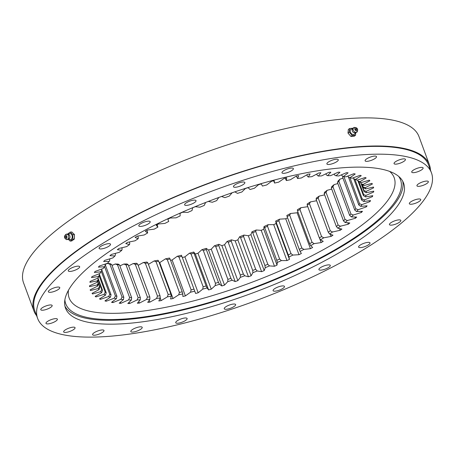 <?xml version="1.0" encoding="UTF-8"?>
<svg xmlns="http://www.w3.org/2000/svg" width="455" height="455" viewBox="0 0 455 455"><rect width="100%" height="100%" fill="white"/><g stroke="black" fill="none" stroke-linecap="round" stroke-linejoin="round"><path stroke-width="0.68" d="M325.905 173.787L326.303 174.868L327.589 175.681A142.705 40.108 -20.3 0 1 329.119 175.664A142.705 40.108 -20.3 0 1 330.62 175.664L338.196 172.195A150.73 42.361 -20.3 0 1 339.953 172.246L336.006 175.812A142.705 40.108 -20.3 0 1 338.725 175.988L346.539 172.667A150.73 42.361 -20.3 0 1 348.098 172.832L343.508 176.494A142.705 40.108 -20.3 0 1 345.885 176.853L353.871 173.713A150.73 42.361 -20.3 0 1 355.218 173.992L350.02 177.712A142.705 40.108 -20.3 0 1 352.045 178.258L360.132 175.317A150.73 42.361 -20.3 0 1 361.253 175.71L355.497 179.458A142.705 40.108 -20.3 0 1 355.565 179.486A142.705 40.108 -20.3 0 1 357.147 180.186L365.263 177.478A150.73 42.361 -20.3 0 1 366.15 177.973L359.882 181.716A142.705 40.108 -20.3 0 1 361.145 182.62L369.215 180.163A150.73 42.361 -20.3 0 1 369.864 180.766L363.141 184.468A142.705 40.108 -20.3 0 1 364.006 185.538L371.962 183.359A150.73 42.361 -20.3 0 1 372.366 184.059L365.251 187.693A142.705 40.108 -20.3 0 1 365.706 188.916L373.475 187.033A150.73 42.361 -20.3 0 1 373.629 187.83L366.178 191.356A142.705 40.108 -20.3 0 1 366.229 192.727L373.743 191.157A150.73 42.361 -20.3 0 1 373.646 192.033L365.928 195.423A142.705 40.108 -20.3 0 1 365.564 196.93L372.764 195.684A150.73 42.361 -20.3 0 1 372.417 196.64L364.495 199.87A142.705 40.108 -20.3 0 1 363.727 201.497L370.541 200.587A150.73 42.361 -20.3 0 1 369.949 201.611L361.901 204.648A142.705 40.108 -20.3 0 1 360.724 206.377L367.1 205.814A150.73 42.361 -20.3 0 1 366.264 206.9L358.159 209.715A142.705 40.108 -20.3 0 1 356.595 211.541L362.47 211.325A150.73 42.361 -20.3 0 1 361.401 212.462L353.302 215.033A142.705 40.108 -20.3 0 1 351.362 216.927L356.692 217.069A150.73 42.361 -20.3 0 1 355.395 218.246L347.375 220.55A142.705 40.108 -20.3 0 1 345.078 222.506L349.81 222.99A150.73 42.361 -20.3 0 1 348.297 224.201L340.437 226.215A142.705 40.108 -20.3 0 1 337.798 228.217L341.893 229.047A150.73 42.361 -20.3 0 1 340.181 230.275L332.542 231.987A142.705 40.108 -20.3 0 1 329.585 234.006L333.003 235.184A150.73 42.361 -20.3 0 1 331.109 236.418L323.761 237.811A142.705 40.108 -20.3 0 1 320.508 239.836L323.226 241.338A150.73 42.361 -20.3 0 1 321.162 242.572L314.166 243.635A142.705 40.108 -20.3 0 1 310.657 245.649L312.648 247.463A150.73 42.361 -20.3 0 1 310.429 248.686L303.849 249.403A142.705 40.108 -20.3 0 1 300.107 251.387L301.352 253.503A150.73 42.361 -20.3 0 1 299.003 254.703L292.895 255.073A142.705 40.108 -20.3 0 1 288.959 257.012L289.448 259.407A150.73 42.361 -20.3 0 1 286.986 260.573L281.406 260.596A142.705 40.108 -20.3 0 1 277.305 262.467L277.032 265.123A150.73 42.361 -20.3 0 1 274.484 266.243L269.479 265.913A142.705 40.108 -20.3 0 1 265.248 267.705L264.219 270.594A150.73 42.361 -20.3 0 1 261.602 271.663L257.223 270.981A142.705 40.108 -20.3 0 1 252.9 272.681L251.12 275.781A150.73 42.361 -20.3 0 1 248.464 276.788L244.739 275.764A142.705 40.108 -20.3 0 1 240.365 277.351L237.851 280.638A150.73 42.361 -20.3 0 1 235.172 281.565L232.141 280.212A142.705 40.108 -20.3 0 1 227.75 281.673L224.525 285.114A150.73 42.361 -20.3 0 1 221.852 285.962L219.537 284.284A142.705 40.108 -20.3 0 1 215.175 285.609L211.268 289.175A150.73 42.361 -20.3 0 1 208.618 289.937L207.042 287.952A142.705 40.108 -20.3 0 1 202.737 289.13L198.181 292.787A150.73 42.361 -20.3 0 1 195.587 293.452L194.757 291.183A142.705 40.108 -20.3 0 1 190.56 292.195L185.395 295.909A150.73 42.361 -20.3 0 1 182.87 296.478L182.802 293.936A142.705 40.108 -20.3 0 1 178.741 294.783L173.014 298.531A150.73 42.361 -20.3 0 1 170.585 298.992L171.279 296.205A142.705 40.108 -20.3 0 1 167.389 296.87L161.15 300.613A150.73 42.361 -20.3 0 1 158.835 300.965L160.285 297.957A142.705 40.108 -20.3 0 1 156.6 298.44L149.9 302.143A150.73 42.361 -20.3 0 1 147.727 302.387L149.917 299.18A142.705 40.108 -20.3 0 1 146.47 299.475L139.372 303.11A150.73 42.361 -20.3 0 1 137.353 303.235L140.265 299.862A142.705 40.108 -20.3 0 1 137.091 299.97L129.658 303.508A150.73 42.361 -20.3 0 1 128.731 303.513A150.73 42.361 -20.3 0 1 127.809 303.513L131.415 300.004A142.705 40.108 -20.3 0 1 128.543 299.925L120.837 303.32A150.73 42.361 -20.3 0 1 119.182 303.212L123.453 299.595A142.705 40.108 -20.3 0 1 120.899 299.327L112.994 302.564A150.73 42.361 -20.3 0 1 111.538 302.342L116.434 298.645A142.705 40.108 -20.3 0 1 114.233 298.19L106.191 301.233A150.73 42.361 -20.3 0 1 104.951 300.897L110.434 297.161A142.705 40.108 -20.3 0 1 108.597 296.524L100.487 299.35A150.73 42.361 -20.3 0 1 99.48 298.907L105.497 295.159A142.705 40.108 -20.3 0 1 104.041 294.339L95.942 296.922A150.73 42.361 -20.3 0 1 95.169 296.37L101.67 292.65A142.705 40.108 -20.3 0 1 100.606 291.661L92.587 293.981A150.73 42.361 -20.3 0 1 92.058 293.327L98.985 289.659A142.705 40.108 -20.3 0 1 98.325 288.51L90.454 290.54A150.73 42.361 -20.3 0 1 90.295 290.136A150.73 42.361 -20.3 0 1 90.175 289.795L97.467 286.212A142.705 40.108 -20.3 0 1 97.211 284.91L89.561 286.639A150.73 42.361 -20.3 0 1 89.533 285.803L97.125 282.339A142.705 40.108 -20.3 0 1 97.285 280.9L89.919 282.31A150.73 42.361 -20.3 0 1 90.141 281.389L97.967 278.079A142.705 40.108 -20.3 0 1 98.536 276.509L91.518 277.59A150.73 42.361 -20.3 0 1 91.99 276.594L99.986 273.461A142.705 40.108 -20.3 0 1 100.959 271.783L94.356 272.517A150.73 42.361 -20.3 0 1 95.072 271.459L103.16 268.535A142.705 40.108 -20.3 0 1 104.531 266.755L98.394 267.142A150.73 42.361 -20.3 0 1 99.349 266.027L107.46 263.337A142.705 40.108 -20.3 0 1 109.217 261.471L103.609 261.511A150.73 42.361 -20.3 0 1 104.792 260.351L112.857 257.911A142.705 40.108 -20.3 0 1 114.978 255.983L109.945 255.67A150.73 42.361 -20.3 0 1 111.35 254.476L119.295 252.315A142.705 40.108 -20.3 0 1 121.769 250.335L117.35 249.676A150.73 42.361 -20.3 0 1 118.965 248.453L126.723 246.587A142.705 40.108 -20.3 0 1 129.527 244.574L125.762 243.573A150.73 42.361 -20.3 0 1 127.571 242.339L135.072 240.786A142.705 40.108 -20.3 0 1 138.178 238.756L135.107 237.419A150.73 42.361 -20.3 0 1 137.091 236.179L144.269 234.956A142.705 40.108 -20.3 0 1 147.653 232.932L145.293 231.271A150.73 42.361 -20.3 0 1 147.437 230.042L154.234 229.149A142.705 40.108 -20.3 0 1 157.862 227.147L156.247 225.179A150.73 42.361 -20.3 0 1 158.533 223.968L164.881 223.422A142.705 40.108 -20.3 0 1 168.725 221.46L167.861 219.202A150.73 42.361 -20.3 0 1 170.267 218.019L176.113 217.826A142.705 40.108 -20.3 0 1 180.14 215.915L180.032 213.389A150.73 42.361 -20.3 0 1 182.54 212.24L187.835 212.4A142.705 40.108 -20.3 0 1 192.004 210.563L192.658 207.787A150.73 42.361 -20.3 0 1 195.24 206.689L199.938 207.201A142.705 40.108 -20.3 0 1 204.221 205.45L205.62 202.469M105.139 264.418L107.613 263.405A142.705 40.108 159.7 0 0 110.167 263.678L111.668 264.452A140.97 39.619 -20.3 0 1 109.911 264.264L122.042 297.064A140.97 39.619 159.7 0 0 123.805 297.246L111.668 264.452M112.032 265.424L115.257 264.002A142.705 40.108 159.7 0 0 118.129 264.082L119.494 264.878A140.97 39.619 -20.3 0 1 117.509 264.827L129.641 297.621A140.97 39.619 159.7 0 0 131.626 297.678L119.494 264.878M119.875 265.919L123.805 264.054A142.705 40.108 159.7 0 0 126.979 263.945L128.191 264.77A140.97 39.619 -20.3 0 1 126.001 264.85L138.132 297.644A140.97 39.619 159.7 0 0 140.322 297.57L128.191 264.77M128.606 265.902L133.184 263.559A142.705 40.108 159.7 0 0 136.625 263.257L137.683 264.122A140.97 39.619 -20.3 0 1 135.306 264.332L147.437 297.126A140.97 39.619 159.7 0 0 149.814 296.922L137.683 264.122M138.144 265.379L143.314 262.524A142.705 40.108 159.7 0 0 146.993 262.034L147.886 262.945A140.97 39.619 -20.3 0 1 145.35 263.28L157.481 296.074A140.97 39.619 159.7 0 0 160.018 295.739L147.886 262.945M148.415 264.361L154.103 260.954A142.705 40.108 159.7 0 0 157.993 260.283L158.721 261.238A140.97 39.619 -20.3 0 1 156.037 261.699L168.168 294.493A140.97 39.619 159.7 0 0 170.852 294.032L158.721 261.238M173.014 298.531L159.728 262.609A150.73 42.361 -20.3 0 1 159.261 262.7M159.728 262.609L165.455 258.861A142.705 40.108 159.7 0 0 169.516 258.019L170.079 259.026A140.97 39.619 -20.3 0 1 167.275 259.612L179.406 292.406A140.97 39.619 159.7 0 0 182.21 291.826L170.079 259.026M185.395 295.909L172.109 259.993A150.73 42.361 -20.3 0 1 170.568 260.34M172.109 259.993L177.274 256.273A142.705 40.108 159.7 0 0 181.471 255.261L181.869 256.33A140.97 39.619 -20.3 0 1 178.974 257.029L191.106 289.824A140.97 39.619 159.7 0 0 194.001 289.124L181.869 256.33M198.181 292.787L184.895 256.865A150.73 42.361 -20.3 0 1 182.313 257.53M184.895 256.865L189.451 253.207A142.705 40.108 159.7 0 0 193.75 252.036L193.989 253.168A140.97 39.619 -20.3 0 1 191.02 253.975L203.152 286.769A140.97 39.619 159.7 0 0 206.121 285.962L193.989 253.168M211.268 289.175L197.976 253.253A150.73 42.361 -20.3 0 1 195.331 254.021L193.75 252.036M197.976 253.253L201.883 249.693A142.705 40.108 159.7 0 0 206.251 248.367L206.325 249.567A140.97 39.619 -20.3 0 1 203.311 250.477L215.442 283.272A140.97 39.619 159.7 0 0 218.457 282.362L206.325 249.567M224.525 285.114L211.239 249.192A150.73 42.361 -20.3 0 1 208.566 250.045L206.251 248.367M211.239 249.192L214.464 245.751A142.705 40.108 159.7 0 0 218.855 244.295L218.77 245.558A140.97 39.619 -20.3 0 1 215.744 246.57L227.875 279.364A140.97 39.619 159.7 0 0 230.901 278.358L218.77 245.558M237.851 280.638L224.565 244.716A150.73 42.361 -20.3 0 1 221.886 245.649L218.855 244.295M224.565 244.716L227.079 241.434A142.705 40.108 159.7 0 0 231.453 239.848L231.22 241.184A140.97 39.619 -20.3 0 1 228.2 242.282L240.331 275.076A140.97 39.619 159.7 0 0 243.351 273.978L231.22 241.184M251.12 275.781L237.834 239.865A150.73 42.361 -20.3 0 1 235.178 240.866L231.453 239.848M237.834 239.865L239.614 236.765A142.705 40.108 159.7 0 0 243.937 235.064L243.561 236.481A140.97 39.619 -20.3 0 1 240.576 237.652L252.707 270.446A140.97 39.619 159.7 0 0 255.693 269.275L243.561 236.481M264.219 270.594L250.932 234.678A150.73 42.361 -20.3 0 1 248.316 235.747L243.937 235.064M250.932 234.678L251.962 231.788A142.705 40.108 159.7 0 0 256.193 229.991L255.682 231.481A140.97 39.619 -20.3 0 1 252.764 232.721L264.895 265.515A140.97 39.619 159.7 0 0 267.819 264.275L255.682 231.481M277.032 265.123L263.746 229.201A150.73 42.361 -20.3 0 1 261.198 230.327L256.193 229.991M263.746 229.201L264.019 226.55A142.705 40.108 159.7 0 0 268.12 224.673L267.489 226.237A140.97 39.619 -20.3 0 1 264.656 227.534L276.788 260.328A140.97 39.619 159.7 0 0 279.62 259.037L267.489 226.237M289.448 259.407L276.157 223.49A150.73 42.361 -20.3 0 1 273.7 224.656L268.12 224.673M276.157 223.49L275.673 221.096A142.705 40.108 159.7 0 0 279.609 219.156L278.864 220.8A140.97 39.619 -20.3 0 1 276.145 222.137L288.277 254.931A140.97 39.619 159.7 0 0 290.995 253.594L278.864 220.8M287.594 217.831A150.73 42.361 -20.3 0 1 285.717 218.787L279.609 219.156M287.128 216.574L286.821 215.471A142.705 40.108 159.7 0 0 290.563 213.486L289.71 215.204A140.97 39.619 -20.3 0 1 287.128 216.574L299.259 249.368A140.97 39.619 159.7 0 0 301.841 247.998L289.71 215.204M298.025 212.28A150.73 42.361 -20.3 0 1 297.143 212.769L290.563 213.486M297.513 210.898L297.371 209.727A142.705 40.108 159.7 0 0 300.88 207.713L299.936 209.505A140.97 39.619 -20.3 0 1 297.513 210.898L309.645 243.692A140.97 39.619 159.7 0 0 312.067 242.299L299.936 209.505M307.773 206.672L300.88 207.713M307.21 205.154L307.222 203.92A142.705 40.108 159.7 0 0 310.469 201.889L309.451 203.755A140.97 39.619 -20.3 0 1 307.21 205.154L319.342 237.948A140.97 39.619 159.7 0 0 321.583 236.549L309.451 203.755M316.623 200.729L310.469 201.889M316.128 199.398L316.299 198.09A142.705 40.108 159.7 0 0 319.256 196.071L318.17 198.005A140.97 39.619 -20.3 0 1 316.128 199.398L328.265 232.192A140.97 39.619 159.7 0 0 330.302 230.799L318.17 198.005M324.637 194.865L319.256 196.071M324.199 193.676L324.512 192.294A142.705 40.108 159.7 0 0 327.151 190.298L326.019 192.3A140.97 39.619 -20.3 0 1 324.199 193.676L336.33 226.471A140.97 39.619 159.7 0 0 338.15 225.094L326.019 192.3M331.74 189.121L327.151 190.298M331.337 188.04L331.792 186.584A142.705 40.108 159.7 0 0 334.089 184.628L332.929 186.692A140.97 39.619 -20.3 0 1 331.337 188.04L343.468 220.834A140.97 39.619 159.7 0 0 345.061 219.486L332.929 186.692M337.866 183.547L334.089 184.628M337.491 182.54L338.076 181.01A142.705 40.108 159.7 0 0 340.016 179.111L338.833 181.232A140.97 39.619 -20.3 0 1 337.491 182.54L349.622 215.34A140.97 39.619 159.7 0 0 350.964 214.026L338.833 181.232M342.956 178.178L340.016 179.111M208.31 201.423L212.326 202.265A142.705 40.108 -20.3 0 1 216.677 200.621L218.792 197.476M221.545 196.475L224.884 197.646A142.705 40.108 -20.3 0 1 229.269 196.122L232.141 192.755A150.73 42.361 -20.3 0 1 234.82 191.862L237.493 193.381A142.705 40.108 -20.3 0 1 241.878 191.987L245.444 188.484A150.73 42.361 -20.3 0 1 248.112 187.676L250.057 189.507A142.705 40.108 -20.3 0 1 254.396 188.256L258.633 184.645A150.73 42.361 -20.3 0 1 261.261 183.928L262.461 186.055A142.705 40.108 -20.3 0 1 266.715 184.963L271.584 181.272A150.73 42.361 -20.3 0 1 274.149 180.652L274.592 183.064A142.705 40.108 -20.3 0 1 278.727 182.131L284.182 178.394A150.73 42.361 -20.3 0 1 286.661 177.877L286.349 180.55A142.705 40.108 -20.3 0 1 290.324 179.788L296.319 176.039A150.73 42.361 -20.3 0 1 298.69 175.636L297.621 178.536A142.705 40.108 -20.3 0 1 301.409 177.956L307.887 174.231A150.73 42.361 -20.3 0 1 310.134 173.935L308.314 177.046A142.705 40.108 -20.3 0 1 311.88 176.654L318.784 172.98A150.73 42.361 -20.3 0 1 320.889 172.798L318.335 176.091A142.705 40.108 -20.3 0 1 321.645 175.886L328.92 172.297A150.73 42.361 -20.3 0 1 330.853 172.235L327.589 175.681M138.178 238.756L138.269 237.487L137.746 236.071M129.527 244.574L129.766 243.232L129.3 241.98M121.769 250.335L122.15 248.913L121.735 247.787M114.978 255.983L115.496 254.487L115.115 253.452M109.217 261.471L109.86 259.902L109.496 258.929M104.531 266.755L105.281 265.106L104.94 264.173M100.959 271.783L101.818 270.06L101.476 269.144M99.139 273.791L99.48 274.718A140.97 39.619 159.7 0 0 99.088 275.798L97.967 278.079L98.308 279.034A140.97 39.619 159.7 0 0 98.195 280.024L97.125 282.339M98.206 279.95L101.772 289.596A140.97 39.619 159.7 0 0 102.506 290.279L97.984 278.045M97.654 281.196L99.912 287.298A140.97 39.619 159.7 0 1 99.457 286.508L98.456 283.806M97.467 286.212L98.473 283.869A140.97 39.619 159.7 0 1 98.297 282.976L97.649 281.213M99.116 275.713L105.224 292.218A140.97 39.619 159.7 0 0 106.231 292.781L99.196 273.768M101.232 271.237L109.78 294.345A140.97 39.619 159.7 0 0 111.048 294.789L101.55 269.115M104.565 266.67L115.405 295.966A140.97 39.619 159.7 0 0 116.924 296.279L105.037 264.139M318.335 176.091L317.198 175.249L316.76 174.055M308.314 177.046L307.341 176.165L306.846 174.828M297.621 178.536L296.245 176.085M286.349 180.55L285.188 178.184M274.592 183.064L273.648 180.771M168.725 221.46L167.889 219.185M157.862 227.147L157.151 224.702M147.653 232.932L147.045 230.264M343.32 176.404A140.97 39.619 -20.3 0 1 342.604 177.228L354.735 210.022A140.97 39.619 159.7 0 0 355.816 208.765L343.9 176.546M348.433 177.006L358.762 204.938A140.97 39.619 159.7 0 0 359.569 203.743L349.929 177.666M353.757 178.747L361.668 200.132A140.97 39.619 159.7 0 0 362.197 199.006L354.889 179.247M361.151 183.769L364.017 191.504A140.97 39.619 159.7 0 0 363.983 190.56L361.725 184.463M358.87 181.613L363.676 194.598A140.97 39.619 159.7 0 1 363.42 195.639L358.011 181.016M364.006 185.538L361.702 184.451A140.97 39.619 159.7 0 0 361.105 183.712L360.616 182.381M362.316 184.741L363.124 186.92A140.97 39.619 159.7 0 1 363.3 187.369A140.97 39.619 159.7 0 1 363.443 187.761L363.153 186.982M361.145 182.62L358.813 181.59A140.97 39.619 159.7 0 0 357.943 180.971L357.596 180.032M357.147 180.186L354.809 179.213A140.97 39.619 159.7 0 0 353.666 178.707L353.33 177.791M350.02 177.712L348.314 176.955L347.973 176.034M343.508 176.494L341.933 175.727L341.58 174.777M336.006 175.812L334.573 175.027L334.203 174.026M107.613 263.405L109.911 264.264M343.024 176.261L342.604 177.228M133.184 263.559L135.306 264.332M143.314 262.524L145.35 263.28M154.103 260.954L156.037 261.699M165.455 258.861L167.275 259.612M177.274 256.273L178.974 257.029M214.464 245.751L215.744 246.57M227.079 241.434L228.2 242.282M201.883 249.693L203.311 250.477M189.451 253.207L191.02 253.975M239.614 236.765L240.576 237.652M251.962 231.788L252.764 232.721M264.019 226.55L264.656 227.534M275.673 221.096L276.145 222.137M99.48 274.718L98.536 276.509M102.506 290.279L101.67 292.65M101.772 289.596L100.606 291.661M99.457 286.508L98.325 288.51M99.912 287.298L98.985 289.659M98.308 279.034L97.285 280.9M98.297 282.976L97.211 284.91M106.231 292.781L105.497 295.159M105.224 292.218L104.041 294.339M111.048 294.789L110.434 297.161M109.78 294.345L108.597 296.524M116.924 296.279L116.434 298.645M115.405 295.966L114.233 298.19M123.805 297.246L123.453 299.595M122.042 297.064L120.899 299.327M338.15 225.094L340.437 226.215M336.33 226.471L337.798 228.217M345.061 219.486L347.375 220.55M343.468 220.834L345.078 222.506M350.964 214.026L353.302 215.033M349.622 215.34L351.362 216.927M355.816 208.765L358.159 209.715M354.735 210.022L356.595 211.541M359.569 203.743L361.901 204.648M358.762 204.938L360.724 206.377M362.197 199.006L364.495 199.87M361.668 200.132L363.727 201.497M363.983 190.56L366.178 191.356M364.017 191.504L366.229 192.727M363.42 195.639L365.564 196.93M363.676 194.598L365.928 195.423M361.105 183.712L363.141 184.468M363.443 187.761L365.706 188.916M363.124 186.92L365.251 187.693M357.943 180.971L359.882 181.716M353.666 178.707L355.002 179.253M149.814 296.922L149.917 299.18M147.437 297.126L146.47 299.475M160.018 295.739L160.285 297.957M157.481 296.074L156.6 298.44M170.852 294.032L171.279 296.205M168.168 294.493L167.389 296.87M182.21 291.826L182.802 293.936M179.406 292.406L178.741 294.783M194.001 289.124L194.757 291.183M191.106 289.824L190.56 292.195M230.901 278.358L232.141 280.212M227.875 279.364L227.75 281.673M243.351 273.978L244.739 275.764M240.331 275.076L240.365 277.351M215.442 283.272L215.175 285.609M218.457 282.362L219.537 284.284M203.152 286.769L202.737 289.13M206.121 285.962L207.042 287.952M255.693 269.275L257.223 270.981M252.707 270.446L252.9 272.681M267.819 264.275L269.479 265.913M264.895 265.515L265.248 267.705M279.62 259.037L281.406 260.596M276.788 260.328L277.305 262.467M290.995 253.594L292.895 255.073M288.277 254.931L288.959 257.012M301.841 247.998L303.849 249.403M299.259 249.368L300.107 251.387M312.067 242.299L314.166 243.635M309.645 243.692L310.657 245.649M321.583 236.549L323.761 237.811M319.342 237.948L320.508 239.836M328.265 232.192L329.585 234.006M330.302 230.799L332.542 231.987M115.257 264.002L117.509 264.827M131.626 297.678L131.415 300.004M129.641 297.621L128.543 299.925M123.805 264.054L126.001 264.85M138.132 297.644L137.091 299.97M140.322 297.57L140.265 299.862M129.658 303.508L129.169 302.188M120.837 303.32L120.41 302.171M331.109 236.418L330.307 234.257M321.162 242.572L319.609 238.386M310.429 248.686L297.143 212.769M299.003 254.703L285.717 218.787M286.986 260.573L273.7 224.656M274.484 266.243L261.198 230.327M261.602 271.663L248.316 235.747M248.464 276.788L235.178 240.866M208.618 289.937L195.331 254.021M235.172 281.565L221.886 245.649M221.852 285.962L208.566 250.045M161.15 300.613L160.217 298.093M149.9 302.143L149.194 300.232M139.372 303.11L138.798 301.557M373.629 187.83L373.35 187.068M372.417 196.64L372.105 195.798M373.646 192.033L373.35 191.237M369.949 201.611L369.614 200.712M366.264 206.9L365.9 205.922M361.401 212.462L360.997 211.376M355.395 218.246L354.94 217.024M348.297 224.201L347.774 222.785M340.181 230.275L339.549 228.569M112.994 302.564L112.612 301.534M106.191 301.233L105.839 300.294M100.487 299.35L100.163 298.48M95.942 296.922L95.635 296.103M90.454 290.54L90.175 289.789M92.587 293.981L92.297 293.202M185.566 317.96A6.074 1.706 -20.3 0 1 187.113 318.5A6.074 1.706 -20.3 0 1 183.82 321.44A6.074 1.706 -20.3 0 1 177.274 323.249A6.074 1.706 -20.3 0 1 175.727 322.709A6.074 1.706 -20.3 0 1 179.02 319.768A6.074 1.706 -20.3 0 1 185.566 317.96M225.993 306.67A6.074 1.706 -20.3 0 1 231.925 304.287A6.074 1.706 -20.3 0 1 235.639 304.543A6.074 1.706 -20.3 0 1 233.893 306.63A6.074 1.706 -20.3 0 1 227.961 309.019A6.074 1.706 -20.3 0 1 224.247 308.757A6.074 1.706 -20.3 0 1 225.993 306.67M274.831 288.561A6.074 1.706 -20.3 0 1 280.763 286.178A6.074 1.706 -20.3 0 1 284.477 286.434A6.074 1.706 -20.3 0 1 282.731 288.521A6.074 1.706 -20.3 0 1 276.799 290.91A6.074 1.706 -20.3 0 1 273.085 290.648A6.074 1.706 -20.3 0 1 274.831 288.561M320.656 267.529A6.074 1.706 -20.3 0 1 326.588 265.146A6.074 1.706 -20.3 0 1 330.302 265.401A6.074 1.706 -20.3 0 1 328.555 267.489A6.074 1.706 -20.3 0 1 322.623 269.872A6.074 1.706 -20.3 0 1 318.909 269.616A6.074 1.706 -20.3 0 1 320.656 267.529M360.343 245.006A6.074 1.706 -20.3 0 1 366.275 242.623A6.074 1.706 -20.3 0 1 369.989 242.879A6.074 1.706 -20.3 0 1 368.243 244.966A6.074 1.706 -20.3 0 1 362.311 247.349A6.074 1.706 -20.3 0 1 358.597 247.093A6.074 1.706 -20.3 0 1 360.343 245.006M391.192 222.529A6.074 1.706 -20.3 0 1 397.118 220.14A6.074 1.706 -20.3 0 1 400.832 220.402A6.074 1.706 -20.3 0 1 399.086 222.489A6.074 1.706 -20.3 0 1 393.16 224.872A6.074 1.706 -20.3 0 1 389.44 224.616A6.074 1.706 -20.3 0 1 391.192 222.529M411.092 201.628A6.074 1.706 -20.3 0 1 417.019 199.244A6.074 1.706 -20.3 0 1 420.733 199.5A6.074 1.706 -20.3 0 1 418.987 201.588A6.074 1.706 -20.3 0 1 413.06 203.976A6.074 1.706 -20.3 0 1 409.346 203.715A6.074 1.706 -20.3 0 1 411.092 201.628M426.79 181.062A6.074 1.706 -20.3 0 1 428.337 181.602A6.074 1.706 -20.3 0 1 425.038 184.542A6.074 1.706 -20.3 0 1 418.492 186.357A6.074 1.706 -20.3 0 1 416.945 185.816A6.074 1.706 -20.3 0 1 420.244 182.876A6.074 1.706 -20.3 0 1 426.79 181.062M421.575 167.383A6.074 1.706 -20.3 0 1 423.122 167.923A6.074 1.706 -20.3 0 1 419.823 170.864A6.074 1.706 -20.3 0 1 413.276 172.678A6.074 1.706 -20.3 0 1 411.729 172.138A6.074 1.706 -20.3 0 1 415.028 169.197A6.074 1.706 -20.3 0 1 421.575 167.383M403.892 158.858A6.074 1.706 -20.3 0 1 405.439 159.398A6.074 1.706 -20.3 0 1 402.146 162.338A6.074 1.706 -20.3 0 1 395.6 164.153A6.074 1.706 -20.3 0 1 394.053 163.612A6.074 1.706 -20.3 0 1 397.346 160.672A6.074 1.706 -20.3 0 1 403.892 158.858M374.954 156.071A6.074 1.706 -20.3 0 1 376.507 156.605A6.074 1.706 -20.3 0 1 373.208 159.551A6.074 1.706 -20.3 0 1 366.662 161.36A6.074 1.706 -20.3 0 1 365.115 160.82A6.074 1.706 -20.3 0 1 368.413 157.879A6.074 1.706 -20.3 0 1 374.954 156.071M336.734 159.204A6.074 1.706 -20.3 0 1 338.281 159.739A6.074 1.706 -20.3 0 1 334.988 162.685A6.074 1.706 -20.3 0 1 328.442 164.494A6.074 1.706 -20.3 0 1 326.895 163.954A6.074 1.706 -20.3 0 1 330.188 161.013A6.074 1.706 -20.3 0 1 336.734 159.204M291.831 168.049A6.074 1.706 -20.3 0 1 293.378 168.589A6.074 1.706 -20.3 0 1 290.085 171.529A6.074 1.706 -20.3 0 1 283.539 173.338A6.074 1.706 -20.3 0 1 281.986 172.798A6.074 1.706 -20.3 0 1 285.285 169.857A6.074 1.706 -20.3 0 1 291.831 168.049M235.212 184.667A6.074 1.706 -20.3 0 1 241.139 182.279A6.074 1.706 -20.3 0 1 244.858 182.54A6.074 1.706 -20.3 0 1 243.106 184.628A6.074 1.706 -20.3 0 1 237.18 187.011A6.074 1.706 -20.3 0 1 233.466 186.755A6.074 1.706 -20.3 0 1 235.212 184.667M186.374 202.776A6.074 1.706 -20.3 0 1 192.3 200.388A6.074 1.706 -20.3 0 1 196.02 200.649A6.074 1.706 -20.3 0 1 194.268 202.737A6.074 1.706 -20.3 0 1 188.342 205.12A6.074 1.706 -20.3 0 1 184.628 204.864A6.074 1.706 -20.3 0 1 186.374 202.776M140.549 223.809A6.074 1.706 -20.3 0 1 146.476 221.42A6.074 1.706 -20.3 0 1 150.195 221.682A6.074 1.706 -20.3 0 1 148.444 223.769A6.074 1.706 -20.3 0 1 142.517 226.152A6.074 1.706 -20.3 0 1 138.803 225.896A6.074 1.706 -20.3 0 1 140.549 223.809M100.862 246.331A6.074 1.706 -20.3 0 1 106.788 243.943A6.074 1.706 -20.3 0 1 110.508 244.204A6.074 1.706 -20.3 0 1 108.762 246.292A6.074 1.706 -20.3 0 1 102.83 248.675A6.074 1.706 -20.3 0 1 99.116 248.419A6.074 1.706 -20.3 0 1 100.862 246.331M70.019 268.808A6.074 1.706 -20.3 0 1 75.945 266.425A6.074 1.706 -20.3 0 1 79.659 266.681A6.074 1.706 -20.3 0 1 77.913 268.769A6.074 1.706 -20.3 0 1 71.987 271.152A6.074 1.706 -20.3 0 1 68.273 270.896A6.074 1.706 -20.3 0 1 70.019 268.808M50.113 289.71A6.074 1.706 -20.3 0 1 56.045 287.321A6.074 1.706 -20.3 0 1 59.759 287.583A6.074 1.706 -20.3 0 1 58.012 289.67A6.074 1.706 -20.3 0 1 52.086 292.053A6.074 1.706 -20.3 0 1 48.367 291.797A6.074 1.706 -20.3 0 1 50.113 289.71M50.607 304.941A6.074 1.706 -20.3 0 1 52.16 305.481A6.074 1.706 -20.3 0 1 48.861 308.422A6.074 1.706 -20.3 0 1 42.315 310.236A6.074 1.706 -20.3 0 1 40.768 309.696A6.074 1.706 -20.3 0 1 44.061 306.755A6.074 1.706 -20.3 0 1 50.607 304.941M55.823 318.619A6.074 1.706 -20.3 0 1 57.375 319.16A6.074 1.706 -20.3 0 1 54.077 322.1A6.074 1.706 -20.3 0 1 47.53 323.914A6.074 1.706 -20.3 0 1 45.983 323.374A6.074 1.706 -20.3 0 1 49.282 320.434A6.074 1.706 -20.3 0 1 55.823 318.619M73.505 327.145A6.074 1.706 -20.3 0 1 75.052 327.685A6.074 1.706 -20.3 0 1 71.753 330.626A6.074 1.706 -20.3 0 1 65.213 332.44A6.074 1.706 -20.3 0 1 63.66 331.9A6.074 1.706 -20.3 0 1 66.959 328.959A6.074 1.706 -20.3 0 1 73.505 327.145M140.663 326.804A6.074 1.706 -20.3 0 1 142.21 327.344A6.074 1.706 -20.3 0 1 138.917 330.284A6.074 1.706 -20.3 0 1 132.371 332.093A6.074 1.706 -20.3 0 1 130.818 331.553A6.074 1.706 -20.3 0 1 134.117 328.612A6.074 1.706 -20.3 0 1 140.663 326.804M102.443 329.938A6.074 1.706 -20.3 0 1 103.99 330.478A6.074 1.706 -20.3 0 1 100.691 333.418A6.074 1.706 -20.3 0 1 94.145 335.227A6.074 1.706 -20.3 0 1 92.598 334.687A6.074 1.706 -20.3 0 1 95.897 331.746A6.074 1.706 -20.3 0 1 102.443 329.938M377.917 154.177A209.943 59.002 159.7 0 0 151.623 216.785A209.943 59.002 159.7 0 0 37.651 318.483A209.943 59.002 159.7 0 0 91.188 337.115A209.943 59.002 159.7 0 0 317.482 274.513A209.943 59.002 159.7 0 0 431.454 172.815A209.943 59.002 159.7 0 0 377.917 154.177M37.651 318.483L34.762 310.674A209.943 59.002 -20.3 0 1 148.734 208.976A209.943 59.002 -20.3 0 1 375.028 146.374A209.943 59.002 -20.3 0 1 428.564 165.006L431.454 172.815M430.43 170.039A210.807 59.247 159.7 0 0 429.378 164.704A210.807 59.247 159.7 0 0 375.625 145.992A210.807 59.247 159.7 0 0 148.393 208.856A210.807 59.247 159.7 0 0 33.949 310.975A210.807 59.247 159.7 0 0 36.628 315.713M33.949 310.975L23.552 282.868A210.807 59.247 -20.3 0 1 137.996 180.749A210.807 59.247 -20.3 0 1 365.223 117.885A210.807 59.247 -20.3 0 1 418.981 136.591L429.378 164.704M402.732 181.238A180.225 50.647 -20.3 0 1 301.159 268.075A180.225 50.647 -20.3 0 1 110.047 320.309A180.225 50.647 -20.3 0 1 64.946 306.192M357.63 167.127A180.225 50.647 -20.3 0 1 403.585 183.12A180.225 50.647 -20.3 0 1 305.743 270.429A180.225 50.647 -20.3 0 1 111.475 324.17A180.225 50.647 -20.3 0 1 65.52 308.177A180.225 50.647 -20.3 0 1 163.362 220.868A180.225 50.647 -20.3 0 1 357.63 167.127M68.472 290.239A173.287 48.702 159.7 0 0 163.516 307.751A173.287 48.702 159.7 0 0 344.338 237.265A173.287 48.702 159.7 0 0 389.668 171.421M64.866 299.862A178.491 50.164 159.7 0 0 168.805 312.619A178.491 50.164 159.7 0 0 349.184 241.19A178.491 50.164 159.7 0 0 398.665 176.386M352.898 128.23L349.633 128.498L348.348 129.436L347.99 133.088L350.947 136.466L354.252 136.193L355.537 135.254L355.77 132.843M355.315 132.94L354.769 133.872A3.026 2.059 -126.1 0 1 351.163 133.4A3.026 2.059 -126.1 0 1 351.357 129.186L352.415 128.953M349.633 128.498L349.275 132.149L352.233 135.527L355.537 135.254M357.636 130.045L357.482 131.114A2.77 1.888 -126.1 0 1 357.141 131.939L354.166 132.843A2.292 1.558 -126.1 0 1 352.921 132.001A2.292 1.558 -126.1 0 1 352.153 130.079L353.927 127.525A2.77 1.888 -126.1 0 1 354.815 127.451L355.878 127.633A1.82 1.24 -126.1 0 1 357.033 128.344A1.82 1.24 -126.1 0 1 357.636 130.045A1.82 1.24 -126.1 0 1 355.327 130.175A1.82 1.24 -126.1 0 1 354.746 128.378A1.82 1.24 -126.1 0 1 355.878 127.633M357.141 131.939A2.77 1.888 -126.1 0 1 353.973 131.313A2.77 1.888 -126.1 0 1 353.927 127.525M356.692 129.846A0.779 0.529 -126.1 0 1 355.668 128.674A0.779 0.529 -126.1 0 1 356.692 129.846M349.275 132.149L347.99 133.088M352.233 135.527L350.947 136.466M68.398 239.398L70.144 241.082L71.736 240.951L74.404 239.006L74.444 234.524L71.805 231.982L70.218 232.113L67.567 234.041M68.392 234.274L69.365 233.751A3.026 2.047 85.3 0 1 71.23 234.103A3.026 2.047 85.3 0 1 72.112 237.817A3.026 2.047 85.3 0 1 69.837 239.54L68.796 239.182M70.144 241.082L72.817 239.137L72.851 234.655L70.218 232.113M69.223 234.854A2.292 1.547 85.3 0 1 69.308 234.939A2.292 1.547 85.3 0 1 69.587 238.374L66.76 239.62A2.77 1.877 85.3 0 1 65.975 239.228A2.77 1.877 85.3 0 1 65.89 239.154M64.906 235.525A1.82 1.234 85.3 0 1 66.356 235.462A1.82 1.234 85.3 0 1 66.805 237.954A1.82 1.234 85.3 0 1 65.15 238.511A1.82 1.234 85.3 0 1 65.093 238.465A1.82 1.234 85.3 0 1 64.906 235.525L65.6 234.683A2.77 1.877 85.3 0 1 66.311 234.177A2.77 1.877 85.3 0 1 67.812 234.587A2.77 1.877 85.3 0 1 68.654 237.84A2.77 1.877 85.3 0 1 66.76 239.62M66.18 237.402A0.779 0.529 85.3 0 1 65.27 236.52A0.779 0.529 85.3 0 1 66.18 237.402M72.817 239.137L74.404 239.006M72.851 234.655L74.444 234.524M66.311 234.177L69.308 234.939M65.15 238.511L65.975 239.228"/></g></svg>
